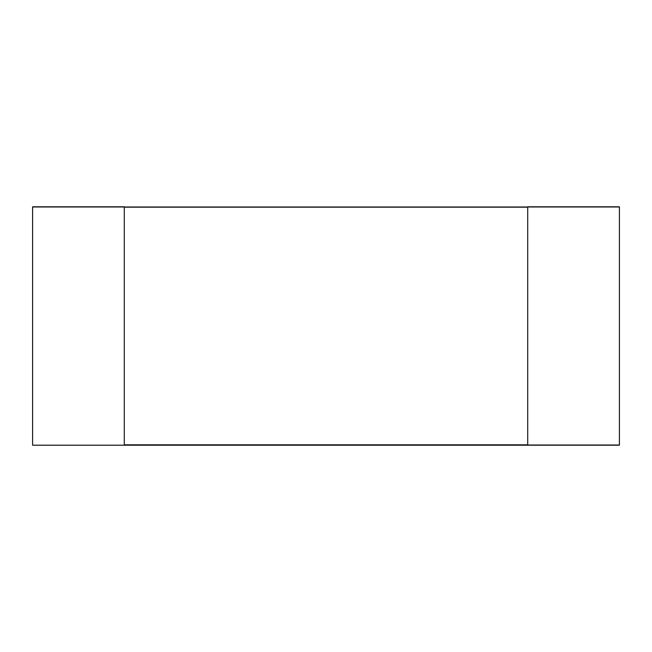 <?xml version="1.0" encoding="UTF-8"?>
<svg xmlns="http://www.w3.org/2000/svg" width="652" height="652" viewBox="0 0 652 652"><rect width="100%" height="100%" fill="white"/><g stroke="black" fill="none" stroke-linecap="round" stroke-linejoin="round"><path stroke-width="0.98" d="M32.6 445.006L32.6 206.806L124.287 206.806L124.287 445.194L32.6 445.194L619.4 445.194L619.4 206.806L527.712 206.806L527.712 445.006L619.4 445.006M32.6 206.986L619.4 206.986M124.287 207.173L527.712 207.173M124.287 444.827L527.712 444.827"/></g></svg>
